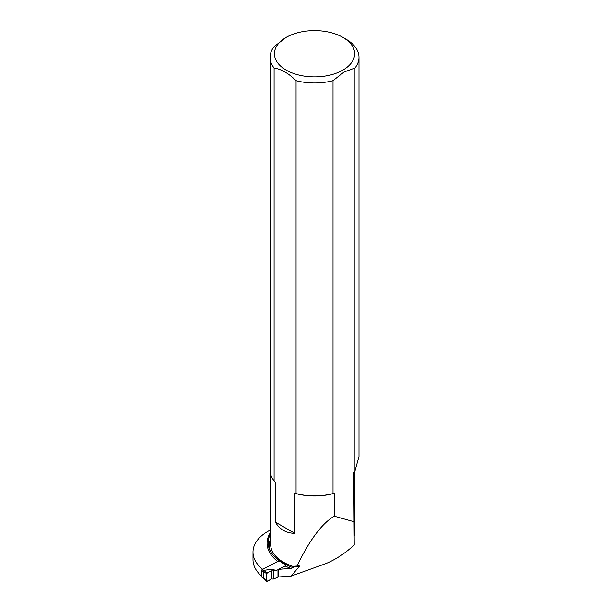 <?xml version="1.0" encoding="UTF-8"?>
<svg xmlns="http://www.w3.org/2000/svg" width="612" height="612" viewBox="0 0 612 612"><rect width="100%" height="100%" fill="white"/><g stroke="black" fill="none" stroke-linecap="round" stroke-linejoin="round"><path stroke-width="0.92" d="M278.628 569.313L285.1 565.955A52.165 30.118 0 0 0 290.861 568.449L278.628 569.313L278.628 576.963L291.151 576.076L326.066 563.53C336.202 559.223 345.589 553.019 354.241 544.909L353.736 472.487L354.975 470.934L358.992 456.606M286.187 37.378A40.086 23.141 0 0 0 286.187 70.112A40.086 23.141 0 0 0 342.881 70.112A40.086 23.141 0 0 0 342.881 37.378A40.086 23.141 0 0 0 286.187 37.378L274.092 46.65A44.462 25.673 0 0 0 270.068 57.314A44.462 25.673 0 0 0 274.092 67.986L274.092 480.879L275.301 482.042L275.301 522.067L294.846 533.35C286.24 533.213 279.722 529.449 275.301 522.067M294.846 533.35L294.846 493.326L296.055 493.563L296.055 80.669C288.749 73.432 281.428 69.202 274.092 67.986M270.642 532.233A52.165 30.118 0 0 0 277.733 561.426L262.625 569.389M262.625 569.282A50.765 29.307 180 0 1 253.001 552.116A50.765 29.307 180 0 1 270.642 529.9M253.001 552.116L253.001 559.758A50.765 29.307 0 0 0 261.615 576.091M277.733 561.426L278.575 560.523L285.942 565.052L285.1 565.955M270.642 533.687A51.071 29.483 0 0 0 270.45 551.466A45.296 26.148 180 0 1 270.642 539.011M270.642 474.308L270.642 544.32A43.896 25.344 0 0 0 293.844 566.674L292.842 567.661C282.04 563.384 274.581 557.991 270.45 551.466M292.842 567.661L290.861 568.449M294.464 566.199L299.23 565.863L293.844 566.674M293.806 566.819L299.337 566.429L291.151 576.076M353.736 521.638L334.221 516.176C322.027 523.398 309.672 539.891 297.164 565.641M299.337 566.429L299.23 565.863M334.221 516.176L334.221 493.326L333.012 493.563L333.012 80.669L343.998 72.04L354.975 67.986A44.462 25.673 0 0 0 358.999 57.314A44.462 25.673 0 0 0 345.979 39.168L342.881 37.378M354.975 67.986L354.975 470.934M296.055 80.669A44.462 25.673 0 0 0 333.012 80.669M270.068 57.314L270.068 470.215A44.462 25.673 0 0 0 274.092 480.879M296.055 493.563A44.462 25.673 0 0 0 333.012 493.563M294.846 493.326A43.896 25.344 0 0 0 334.221 493.326M278.628 576.856L277.97 577.2L277.97 569.764L278.628 569.42M263.535 578.233L261.76 577.093A0.704 0.428 122.7 0 1 261.615 576.772L261.615 570.483L263.749 571.853L263.688 578.202L266.633 581.117A0.704 0.428 -57.3 0 0 267.184 581.4L271.368 578.96L271.368 570.874L267.184 572.778L271.368 570.874L271.368 578.96C269.548 580.306 267.964 581.025 266.633 581.117C266.365 578.271 266.549 575.494 267.184 572.778L263.573 570.399L272.294 569.145L275.048 570.369L273.312 570.874L273.312 579.074L277.97 577.2M272.294 569.145L275.721 570.483L277.97 569.764M279.026 560.86L262.135 569.642A0.704 0.428 122.7 0 0 261.615 570.483M263.573 570.399L263.749 571.853M275.048 570.369L275.721 570.483M271.368 578.96L273.312 579.074M271.368 570.874L273.312 570.874M266.633 581.117L266.633 573.635L263.688 571.692M267.184 572.778A0.704 0.428 122.7 0 0 266.633 573.635M262.135 569.642L263.504 570.522M261.615 576.772L263.749 578.141M354.532 535.423L354.532 471.492M358.999 57.314L358.999 456.606M266.733 581.4L263.512 578.21"/></g></svg>
